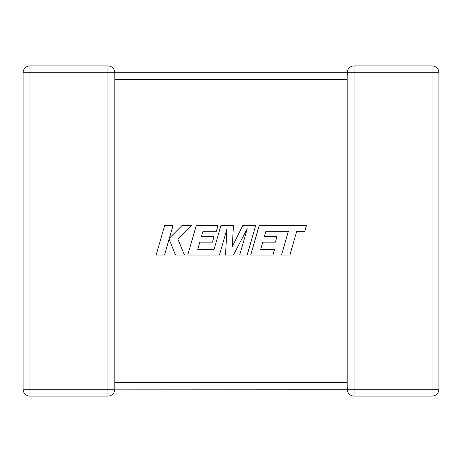 <?xml version="1.0" encoding="UTF-8"?>
<svg xmlns="http://www.w3.org/2000/svg" width="462" height="462" viewBox="0 0 462 462"><rect width="100%" height="100%" fill="white"/><g stroke="black" fill="none" stroke-linecap="round" stroke-linejoin="round"><path stroke-width="0.69" d="M347.181 383.472L347.181 389.229L114.819 389.137M347.181 79.424L347.181 79.106M347.181 382.894L347.181 79.637L114.819 79.637L114.819 389.229A6.866 6.866 0 0 1 107.952 396.096L29.966 396.096A6.866 6.866 0 0 1 23.1 389.229L23.1 72.771A6.866 6.866 0 0 1 29.966 65.904L107.952 65.904A6.866 6.866 0 0 1 114.819 72.771L114.819 79.637M107.952 65.904L107.952 72.771L29.966 72.771L29.966 389.229L107.952 389.229L107.952 72.771L347.181 72.771L347.482 74.78M347.181 72.996L347.181 72.771A6.866 6.866 0 0 1 354.048 65.904L432.034 65.904A6.866 6.866 0 0 1 438.9 72.771L438.9 389.229L432.034 389.229L432.034 396.096L354.048 396.096A6.866 6.866 0 0 1 347.181 389.229A6.866 6.866 0 0 0 354.048 396.096L354.048 389.229L432.034 389.229L432.034 72.771L354.048 72.771L354.048 389.229L347.181 389.229L347.482 387.22M432.034 396.096A6.866 6.866 0 0 0 438.9 389.229A6.866 6.866 0 0 1 432.034 396.096M265.904 231.248L288.334 231.329L281.508 255.07L289.888 255.07L296.714 231.329L304.77 231.329L306.404 225.647L259.17 225.647L250.704 255.07L272.938 255.07L274.526 249.474L260.672 249.474L262.762 242.157L275.387 242.157L276.94 236.723L264.31 236.723L265.904 231.248M255.625 225.647L242.717 225.647L232.294 246.668L233.425 225.647L220.894 225.647L214.045 249.474L197.73 249.474L199.815 242.157L212.445 242.157L213.998 236.723L201.368 236.723L202.962 231.248L216.366 231.248L217.954 225.647L196.217 225.647L187.751 255.07L219.45 255.07L226.975 228.875L225.502 255.07L233.35 255.07L247.245 228.748L239.686 255.07L247.164 255.07L255.625 225.647M164.611 225.647L156.156 255.07L164.524 255.07L169.104 239.097L175.514 255.07L184.471 255.07L177.847 239.097L191.58 225.647L181.901 225.647L169.392 238.196L172.99 225.647L164.611 225.647M114.819 382.363L347.181 382.363M23.1 72.771L29.966 72.771L29.966 65.904M29.966 396.096L29.966 389.229L23.1 389.229M114.819 389.229L107.952 389.229L107.952 396.096M354.048 65.904A6.866 6.866 0 0 0 347.181 72.771L354.048 72.771L354.048 65.904M432.034 65.904L432.034 72.771L438.9 72.771A6.866 6.866 0 0 0 432.034 65.904M347.181 72.771L347.181 79.637"/></g></svg>

